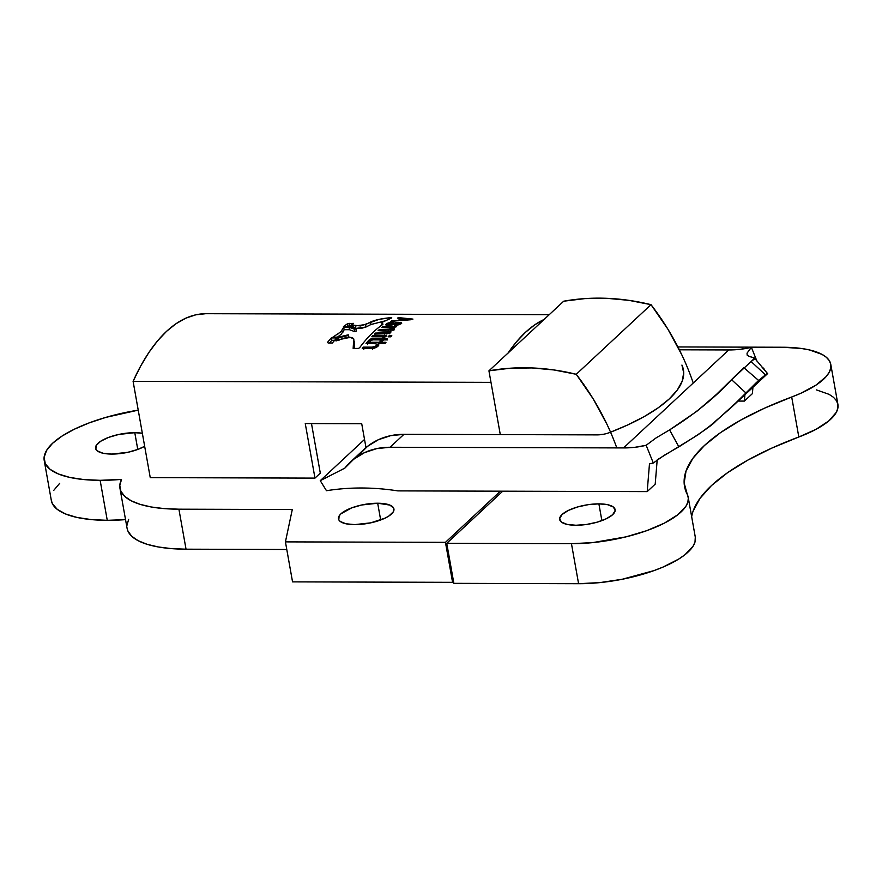 <?xml version="1.0" encoding="UTF-8"?>
<svg xmlns="http://www.w3.org/2000/svg" width="882" height="882" viewBox="0 0 882 882"><rect width="100%" height="100%" fill="white"/><g stroke="black" fill="none" stroke-linecap="round" stroke-linejoin="round"><path stroke-width="1.32" d="M134.781 432.687A28.169 9.636 169.9 0 1 142.344 433.294L134.781 432.687L137.768 449.456L134.781 432.687L118.783 434.451L108.64 437.384L100.724 441.221L96.248 445.399L95.884 449.269L97.285 450.889L103.007 453.238L111.816 454.076A28.169 9.636 169.9 0 1 95.565 448.321A28.169 9.636 169.9 0 1 134.781 432.687M144.659 446.281A28.169 9.636 169.9 0 1 111.816 454.076L127.802 452.312L137.945 449.379L144.659 446.281M377.683 503.225A28.169 9.636 169.9 0 1 393.934 508.98A28.169 9.636 169.9 0 1 354.718 524.614L345.92 523.776L340.198 521.438L338.798 519.807L339.151 515.937L340.904 513.853L351.554 507.922L361.697 504.989L377.683 503.225L389.811 505.077L393.615 508.043L393.262 511.913L388.775 516.08L385.18 518.087L370.716 522.85L354.718 524.614A28.169 9.636 169.9 0 1 338.479 518.859A28.169 9.636 169.9 0 1 377.683 503.225L380.671 519.994L377.683 503.225M51.321 500.37L52.435 503.765L57.275 509.366L65.555 513.986L76.954 517.425L91.044 519.564L107.262 520.325L100.14 480.326A96.943 33.152 169.9 0 1 44.221 460.525A96.943 33.152 169.9 0 1 138.22 410.141L106.038 417.329L89.225 422.875L74.353 429.214L61.983 436.105L52.6 443.282L46.559 450.459L44.1 457.383L45.313 463.767L50.153 469.378L58.433 473.987L69.832 477.438L83.911 479.576L100.14 480.326L107.262 520.325A96.943 33.152 -10.1 0 0 125.542 519.63L107.262 520.325A96.943 33.152 -10.1 0 1 51.343 500.524L44.221 460.525M121.518 479.378A96.943 33.152 169.9 0 1 100.14 480.326L121.518 479.378L119.798 485.497L120.867 491.208L124.682 496.346L131.142 500.755L140.073 504.339L151.219 506.985L164.284 508.616L178.903 509.19L292.295 509.52L285.426 541.879L445.454 542.342L500.381 491.186L445.454 542.342L452.576 582.329L292.548 581.877L285.426 541.879L445.454 542.342L452.576 582.329L453.524 581.447L452.576 582.329L292.548 581.877L285.426 541.879L292.295 509.52L178.903 509.19A102.18 34.949 169.9 0 1 119.963 488.319A102.18 34.949 169.9 0 1 121.518 479.378M119.963 488.319L127.085 528.318A102.18 34.949 -10.1 0 0 186.036 549.188L178.903 509.19L186.036 549.188L286.782 549.475L186.036 549.188L171.417 548.615L158.352 546.972L147.195 544.337L138.265 540.754L131.804 536.333L127.989 531.207L127.063 528.197M59.722 483.27L53.681 490.458M128.64 519.366L126.92 525.496M205.726 313.694A235.803 103.69 90.2 0 0 133.094 381.333L490.987 382.358L133.094 381.333L140.624 366.14L148.749 352.657L157.415 341.025L166.533 331.345L176.014 323.716L185.76 318.193L195.694 314.841L205.726 313.694L549.232 314.687L205.726 313.694M508.076 353.009A235.803 103.69 -89.8 0 1 544.084 319.471M335.888 340.717L338.269 338.004L335.932 340.893L340.309 339.394L336.527 340.838M343.815 338.225L340.309 339.394L350.297 337.343L353.792 338.986C352.458 337.045 349.129 336.792 343.815 338.225M353.142 348.412L353.792 338.986L353.142 348.412L357.938 348.423L353.142 348.412M358.919 348.225L357.938 348.423L358.919 348.225M382.898 324.378C374.718 329.989 366.956 337.784 359.613 347.74C366.956 337.784 374.718 329.989 382.898 324.378L381.906 324.245L382.898 324.378L381.928 323.881L382.744 323.341L381.939 322.58L382.722 323.176M332.988 337.089L338.39 337.156L348.269 334.807L349.04 337.828L348.566 335.436L338.6 337.839L339.096 340.198L338.6 337.839L348.566 335.436L348.269 334.807L338.39 337.156L332.9 337.133L340.761 331.864L343.726 327.222L349.04 327.233L354.332 329.162L355.876 328.644L350.419 326.671L352.557 325.083L360.672 325.965L379.084 319.361L390.461 317.696L391.784 317.906L382.049 322.338L382.071 323.793L381.939 322.58M328.137 342.988L327.487 342.37L331.301 337.927L336.67 337.949L332.349 342.999L328.137 342.988L332.349 342.999L336.67 337.949L331.301 337.927L327.487 342.37L328.137 342.988L327.487 342.37M348.82 326.638L343.451 326.616L347.541 323.694L353.45 323.352L348.82 326.638L343.451 326.616L347.541 323.694L353.45 323.352M392.424 328.677L388.08 329.736L379.161 329.714L379.315 330.651L379.161 329.714L378.102 330.64L388.962 331.389L387.584 332.668L375.467 333.087L375.655 334.113L375.467 333.087L374.42 334.113L387.815 333.661L390.858 331.356L389.899 330.53L390.307 332.966L389.899 330.53L392.292 329.978L389.899 330.53L390.682 331.941L387.815 333.661L374.42 334.113L375.467 333.087L387.584 332.668L388.852 331.191L378.102 330.64L379.161 329.714L388.08 329.736L392.358 328.743L392.523 327.972L388.973 327.509L381.851 327.487L382.931 326.638L396.657 326.682L393.758 327.431L394.596 328.071L392.292 329.978L394.596 328.071L393.758 327.431L394.133 329.901L393.758 327.431L396.657 326.682L382.931 326.638L381.851 327.487L392.644 328.236L393.03 330.695M372.865 335.689L386.592 335.722L385.555 336.825L371.829 336.781L372.865 335.689L386.592 335.722L385.555 336.825L371.829 336.781L372.865 335.689L373.086 336.781L372.865 335.689M366.03 343.495L367.044 342.249L385.985 342.304L384.971 343.55L378.18 343.528L378.202 345.909L374.211 348.214L362.226 348.467L363.219 347.122L371.917 347.144L375.567 346.339L376.79 344.443L375.908 343.726L366.03 343.495L375.908 343.726L377.353 346.725L376.79 344.443C376.801 346.053 375.181 346.957 371.917 347.144L372.502 349.404L371.917 347.144L363.219 347.122L362.226 348.467L374.211 348.214C378.158 346.769 379.481 345.204 378.18 343.528L378.731 345.821L378.18 343.528L384.971 343.55L385.985 342.304L367.044 342.249L366.03 343.495M383.802 338.743L387.198 338.754L387.573 339.912L382.777 339.901L381.752 341.091L379.944 341.091L380.969 339.89L372.943 339.868L367.915 341.235L371.223 338.853L381.994 338.743L382.744 337.905L384.552 337.905L383.802 338.743L387.198 338.754L387.573 339.912L382.777 339.901L381.752 341.091L379.944 341.091L380.969 339.89L381.233 341.091L380.969 339.89L372.943 339.868L367.915 341.235L369.734 339.338L370.253 341.676L369.734 339.338L371.223 338.853L371.465 339.978L371.223 338.853L374.089 338.721L381.994 338.743L382.49 341.091L381.994 338.743L382.744 337.905L384.552 337.905L384.045 339.901L383.802 338.743M389.138 335.733L391.817 335.744L390.77 336.836L388.102 336.825L389.138 335.733L391.817 335.744L390.77 336.836L388.102 336.825L389.138 335.733L389.359 336.836L389.138 335.733M401.663 323.253L401.012 322.36L395.412 322.812L390.693 324.664L387.959 324.62L393.714 322.106C388.797 322.514 386.129 323.407 385.71 324.785L386.382 325.447L390.505 325.502L395.147 323.881L390.505 325.502L386.382 325.447L385.71 324.785L388.036 323.077L393.714 322.106L388.477 323.848L387.959 324.62L389.006 324.874L395.412 322.812L401.012 322.36L401.74 323.143L399.436 324.598L394.651 325.524L399.623 323.099L395.147 323.881L399.623 323.099C399.667 323.848 398.256 324.4 395.412 324.763L395.5 325.469L395.412 324.763L394.651 325.524L399.116 324.719M412.941 319.097L390.583 321.478L398.223 320.254L401.817 318.534L397.407 318.115L398.62 317.63L412.941 319.097L390.583 321.478L391.851 320.772L391.906 321.357L391.851 320.772L398.278 320.794L401.817 318.534L401.883 319.361L401.817 318.534L397.407 318.115L398.62 317.63L398.664 318.237L398.62 317.63L412.941 319.097M150.249 477.636L133.094 381.333L150.249 477.636L314.973 478.11L150.249 477.636M507.613 353.693L516.279 342.062L525.396 332.382L534.867 324.741L544.624 319.229M320.309 473.138L314.973 478.11L305.26 423.569L361.73 423.735L365.986 447.626L361.73 423.735L305.26 423.569L314.973 478.11L320.309 473.138L311.489 423.592L320.309 473.138M367.573 344.553L367.044 342.249L367.573 344.553M376.801 344.465L377.353 346.725M363.803 349.371L363.219 347.122L363.803 349.371M378.764 344.322L378.18 343.528M378.433 344.586L376.835 344.586L378.433 344.586M383.24 340.265L382.744 337.905L383.24 340.265M374.343 339.879L374.089 338.721L374.343 339.879M394 329.151L392.799 329.151L394 329.151M383.053 327.487L382.931 326.638L383.053 327.487M390.671 329.515L390.803 330.386L390.671 329.515M388.08 329.736L388.267 330.871L388.08 329.736M388.488 332.183L391.068 331.963L388.488 332.183M387.584 332.668L387.76 333.672L387.584 332.668M386.217 333.021L386.393 333.969L386.217 333.021M384.111 333.12L384.298 334.135L384.111 333.12M399.789 324.455L399.656 323.352M401.012 322.36L401.167 323.705L401.012 322.36M395.412 322.812L395.522 323.727L395.412 322.812M392.611 323.892L392.733 324.874L392.611 323.892M390.693 324.664L390.803 325.447L390.693 324.664M387.959 324.62L388.058 325.712M385.71 324.785L386.382 325.447M349.911 325.855L349.239 323.33L349.548 325.855L347.85 326.208L347.541 323.694L347.85 326.208L347.232 326.627L349.911 325.855M331.797 340.287L334.598 340.298L331.797 340.287L331.301 337.927L331.797 340.287L329.471 342.988M403.339 318.689L400.472 320.607L410.714 319.758L400.417 320.078L403.339 318.689L410.681 319.394L403.339 318.689M353.605 327.454L352.899 327.586L352.557 325.083L353.417 324.995L353.748 327.498L355.832 328.424L353.748 327.498L353.417 324.995L355.479 325.943L355.832 328.424L361.025 328.457L365.964 327.035L355.832 328.424L355.479 325.943L365.633 324.532L365.964 327.035L370.837 324.554L365.964 327.035L365.633 324.532L370.55 322.018L370.837 324.554L384.596 321.004L370.837 324.554L370.55 322.018C375.313 319.923 381.95 318.49 390.461 317.696L390.517 318.391L390.461 317.696L391.784 317.906L382.049 322.338M352.899 327.586L352.557 325.083L350.419 326.671L355.876 328.644L356.262 331.103L355.876 328.644L354.332 329.162L354.729 331.621L354.332 329.162L349.04 327.233L349.415 329.703L349.04 327.233L343.726 327.222L344.101 329.692L343.726 327.222M337.42 337.156L341.202 334.278L344.101 329.692L349.415 329.703L354.729 331.621L356.262 331.103L354.729 331.621L349.415 329.703L344.101 329.692L343.296 331.897M337.133 334.642L341.907 330.717M338.39 337.156L338.534 337.861L338.39 337.156M338.269 338.004L338.765 340.364L338.6 337.839M353.792 338.986L354.366 348.412L354.31 341.323M681.929 365.06A163.754 56.007 169.9 0 1 683.407 369.779A163.754 56.007 169.9 0 1 669.273 398.918L677.31 390.009L682.161 381.289L683.704 372.91L681.929 365.06M361.73 488A262.009 217.589 47 0 1 397.826 490.888L647.201 491.605L655.205 484.141L647.201 491.605L649.472 463.877A134.34 111.573 -133 0 0 653.308 463.006L646.164 445.289L655.888 438.045L669.592 429.898L678.864 446.865L664.124 455.344L653.308 463.006A134.34 111.573 47 0 1 649.472 463.877L647.201 491.605L397.826 490.888A262.009 217.589 47 0 0 361.73 488A262.009 217.589 47 0 0 326.472 490.712A262.009 217.589 47 0 1 361.73 488M744.397 401.09L752.401 393.626L752.93 387.297L752.401 393.626L744.397 401.09L744.915 394.761L744.397 401.09L738.135 401.067L744.397 401.09M358.687 455.222L367.585 446.325L378.367 439.721L390.649 435.664L403.934 434.33L597.059 434.881L603.321 434.297M747.164 355.137L747.043 353.153L747.164 355.137L748.708 356.218L747.12 355.049M747.043 353.153L751.376 347.31L756.888 361.025L751.376 347.31L740.252 349.305L728.741 349.956L679.361 349.812L728.741 349.956L623.53 447.924L390.053 447.262L403.934 434.33L597.059 434.881A13.098 4.476 169.9 0 0 609.374 432.632M766.921 373.538C768.2 373.307 767.726 373.748 765.499 374.85L758.608 380.451L743.78 367.64L716.592 394.287L697.034 411.155L669.592 429.898L655.888 438.045L646.164 445.289A114.693 95.245 47 0 1 623.53 447.924L390.053 447.262L376.768 448.596L364.487 452.653L353.693 459.257L344.807 468.155L320.254 480.679L364.531 439.445L320.254 480.679L326.472 490.712L320.254 480.679L344.807 468.155A76.811 63.791 47 0 1 350.363 462.102A76.811 63.791 47 0 1 390.053 447.262L403.934 434.33A76.811 63.791 -133 0 0 364.255 449.17L350.363 462.102M610.553 432.18L627.94 424.848L644.323 416.513L658.192 407.815L669.273 398.918A163.754 56.007 169.9 0 1 610.553 432.18M657.189 459.93L655.205 484.141L657.189 459.93M767.627 373.461L758.608 380.451L729.987 408.664L709.823 426.028L697.949 434.859L658.093 459.279M754.606 358.18L748.719 356.218L754.242 357.894L754.209 359.25L751.089 361.532L754.606 358.18L767.605 373.626L729.987 408.664M653.308 463.006L646.164 445.289L635.04 447.284L623.53 447.924L728.741 349.956A114.693 95.245 -133 0 0 751.376 347.31M765.499 374.85L751.089 361.532L765.499 374.85M738.929 400.086L715.5 421.431C713.097 424.551 700.881 433.029 678.864 446.865L669.592 429.898C694.575 414.22 715.236 397.484 731.575 379.701L751.089 361.532M731.575 379.701L745.985 393.019L731.575 379.701M743.78 367.64L758.608 380.451M755.907 383.031L745.985 393.019M598.889 503.865L601.877 520.634L598.889 503.865L607.698 504.702L613.409 507.051L615.173 510.535L612.703 514.636L606.386 518.715L597.169 522.166L586.475 524.47L575.924 525.253A28.169 9.636 169.9 0 1 559.673 519.498A28.169 9.636 169.9 0 1 598.889 503.865A28.169 9.636 169.9 0 1 615.129 509.62A28.169 9.636 169.9 0 1 575.924 525.253L567.115 524.404L561.393 522.067L559.64 518.583L562.11 514.482L568.427 510.402L577.633 506.941L588.327 504.647L598.889 503.865M693.164 510.998L699.955 498.407L711.509 485.541L727.573 472.697L747.782 460.139L771.695 448.155L798.816 436.998L791.694 396.999A229.849 78.608 169.9 0 0 684.531 486.456A229.849 78.608 169.9 0 0 687.21 494.306A83.845 28.676 169.9 0 1 688.181 497.161A83.845 28.676 169.9 0 1 571.459 543.698L446.744 543.334L453.866 583.333L446.744 543.334L502.74 491.186L446.744 543.334L571.459 543.698L592.803 542.595L626.066 536.84L646.715 530.666L664.389 523.125L677.795 514.757L685.964 506.191L687.883 502.023L688.302 498.032L684.156 483.06L686.042 470.999L692.833 458.408L704.387 445.553L720.44 432.698L740.648 420.152L764.573 408.157L800.768 393.295L815.916 385.169L826.147 376.614L829.168 372.358L830.723 368.224L830.767 364.299L829.301 360.628L826.368 357.309L822.002 354.377L809.345 349.911L801.275 348.456L782.411 347.243L677.916 346.946L782.411 347.243A83.845 28.676 169.9 0 1 830.778 364.376A83.845 28.676 169.9 0 1 791.694 396.999L798.816 436.998A229.849 78.608 -10.1 0 0 691.664 516.72M762.048 367.188L764.628 370.164A28.169 9.636 169.9 0 0 762.048 367.188M695.292 537.116L695.005 542.022L693.087 546.19L684.917 554.756L678.82 559.001L663.132 567.027L653.838 570.654L622.207 579.265L599.925 582.594L578.581 583.697L571.459 543.698L578.581 583.697L453.866 583.333L578.581 583.697A83.845 28.676 -10.1 0 0 695.303 537.16L688.181 497.161M816.467 389.91L829.124 394.364L833.49 397.297L836.423 400.626L837.889 404.287L837.845 408.223L836.29 412.357L828.826 420.901L816.026 429.325L798.816 436.998A83.845 28.676 -10.1 0 0 837.9 404.364L830.778 364.376M693.23 383.02A235.803 195.826 -133 0 0 651.015 304.665A235.803 195.826 -133 0 0 563.697 301.203L584.92 298.601L606.695 298.303L628.8 300.332L651.015 304.665L576.244 374.288A235.803 195.826 47 0 0 488.937 370.837L563.697 301.203L488.937 370.837L500.292 434.606L488.937 370.837L510.149 368.224L531.923 367.937L554.039 369.966L576.244 374.288L593.112 398.763L607.136 424.65M616.805 447.913A235.803 195.826 47 0 0 576.244 374.288L651.015 304.665L667.872 329.129L681.907 355.027M388.918 331.345L389.348 333.782M399.678 323.286L399.822 324.444M382.038 323.815L381.884 322.503M381.774 324.146L381.895 325.083M716.592 394.287L718.268 392.722"/></g></svg>
